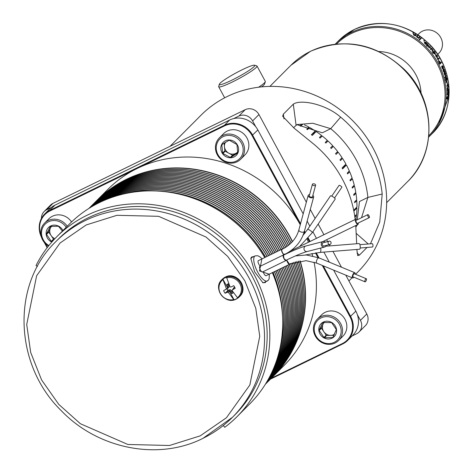 <?xml version="1.0" encoding="UTF-8"?>
<svg xmlns="http://www.w3.org/2000/svg" width="473" height="473" viewBox="0 0 473 473"><rect width="100%" height="100%" fill="white"/><g stroke="black" fill="none" stroke-linecap="round" stroke-linejoin="round"><path stroke-width="0.71" d="M234.159 287.318L232.007 290.534L237.736 298.008A12.038 11.198 44.9 0 1 235.992 299.078A12.038 11.198 44.9 0 1 234.064 299.799L233.727 299.551A11.606 10.802 44.9 0 1 220.394 293.455A11.606 10.802 44.9 0 1 222.954 279.62L222.878 279.105A12.038 11.198 44.9 0 1 224.616 278.035A12.038 11.198 44.9 0 1 226.549 277.314L230.091 286.993L231.191 286.922L233.709 285.668A6.149 5.723 44.9 0 1 235.158 288.347L232.692 289.701L234.667 287.07M360.172 248.006L372.535 247.007A1.673 0.556 -94.6 0 0 372.955 245.245A1.673 0.556 -94.6 0 0 372.269 243.666L359.906 244.665M305.487 254.941L320.126 252.405L359.504 249.236A2.85 0.946 -94.6 0 0 360.213 246.232A2.85 0.946 -94.6 0 0 359.048 243.554L325.785 246.232M357.57 223.333A1.673 0.585 -116 0 1 357.511 223.374A1.673 0.585 -116 0 1 356.293 222.215A1.673 0.585 -116 0 1 355.986 220.406A1.673 0.585 -116 0 1 356.039 220.365A1.673 0.585 -116 0 1 356.11 220.347M367.746 214.671A1.673 0.585 -116 0 1 367.805 214.63A1.673 0.585 -116 0 1 369.023 215.789A1.673 0.585 -116 0 1 369.33 217.604A1.673 0.585 -116 0 1 369.271 217.645A1.673 0.585 -116 0 1 368.059 216.486A1.673 0.585 -116 0 1 367.746 214.671M358.232 223.025A2.85 0.993 -116 0 1 358.12 224.362A2.85 0.993 -116 0 1 358.026 224.433A2.85 0.993 -116 0 1 355.962 222.458A2.85 0.993 -116 0 1 355.43 219.383A2.85 0.993 -116 0 1 355.53 219.312A2.85 0.993 -116 0 1 356.766 220.01M334.535 197.986L341.867 187.243A1.673 0.402 -145.7 0 0 341.033 186.202A1.673 0.402 -145.7 0 0 339.094 185.351L331.762 196.1M335.191 199.103A2.85 0.68 -145.7 0 0 333.772 197.336A2.85 0.68 -145.7 0 0 330.485 195.893L307.562 229.494A2.85 0.68 -145.7 0 1 310.85 230.942A2.85 0.68 -145.7 0 1 311.748 231.735A2.85 0.68 -145.7 0 1 312.269 232.704L335.191 199.103M312.541 196.478A1.673 0.881 -164.9 0 1 312.529 196.644A1.673 0.881 -164.9 0 1 312.458 196.792A1.673 0.881 -164.9 0 1 310.53 197.01A1.673 0.881 -164.9 0 1 309.295 195.769A1.673 0.881 -164.9 0 1 309.366 195.621M312.458 184.151A1.673 0.881 -164.9 0 1 314.385 183.932A1.673 0.881 -164.9 0 1 315.621 185.174A1.673 0.881 -164.9 0 1 315.55 185.327A1.673 0.881 -164.9 0 1 313.623 185.546A1.673 0.881 -164.9 0 1 312.387 184.304A1.673 0.881 -164.9 0 1 312.458 184.151M312.842 195.473A2.85 1.496 -164.9 0 1 313.664 196.951A2.85 1.496 -164.9 0 1 313.54 197.206A2.85 1.496 -164.9 0 1 310.264 197.578A2.85 1.496 -164.9 0 1 308.16 195.467A2.85 1.496 -164.9 0 1 308.284 195.207A2.85 1.496 -164.9 0 1 309.608 194.604M304.411 231.072A2.85 1.496 -164.9 0 1 304.399 231.303A2.85 1.496 -164.9 0 1 304.387 231.356C301.407 241.614 294.756 249.348 284.427 254.551L284.687 254.131C283.315 254.604 282.304 253.179 281.666 249.85L281.932 249.431C290.8 244.931 296.453 238.41 298.889 229.872A2.85 1.496 -164.9 0 1 299.007 229.618M329.983 244.44L324.218 245.925A1.673 1.514 -104.5 0 1 322.491 245.097A1.673 1.514 -104.5 0 1 323.378 242.684L329.143 241.195A1.673 1.514 -104.5 0 1 330.869 242.022A1.673 1.514 -104.5 0 1 329.983 244.44A1.673 1.514 -104.5 0 1 328.256 243.613A1.673 1.514 -104.5 0 1 329.143 241.195M326.234 245.404A2.85 2.578 -104.5 0 1 321.581 245.653A2.85 2.578 -104.5 0 1 325.394 242.164M305.789 246.013A2.85 2.578 -104.5 0 0 307.214 251.53C302.631 252.748 295.548 255.674 285.964 260.31L283.983 258.489L283.469 255.189C293.183 250.465 300.621 247.409 305.789 246.013L323.083 241.549M353.29 276.859A1.673 0.627 -67.5 0 1 353.047 276.871A1.673 0.627 -67.5 0 1 353.006 275.363A1.673 0.627 -67.5 0 1 354.088 273.79A1.673 0.627 -67.5 0 1 354.33 273.772A1.673 0.627 -67.5 0 1 354.49 273.956M366.055 278.733A1.673 0.627 -67.5 0 1 366.297 278.721A1.673 0.627 -67.5 0 1 366.339 280.229A1.673 0.627 -67.5 0 1 365.257 281.802A1.673 0.627 -67.5 0 1 365.014 281.819A1.673 0.627 -67.5 0 1 364.973 280.306A1.673 0.627 -67.5 0 1 366.055 278.733M353.845 277.202A2.85 1.064 -67.5 0 1 353.012 277.935A2.85 1.064 -67.5 0 1 352.598 277.953A2.85 1.064 -67.5 0 1 352.527 275.387A2.85 1.064 -67.5 0 1 354.366 272.714A2.85 1.064 -67.5 0 1 354.78 272.69A2.85 1.064 -67.5 0 1 355.122 274.104M316.833 263.148A2.85 1.064 -67.5 0 1 316.697 263.118L306.072 260.67L289.352 264.058L286.851 260.351M355.548 274.281L358.138 271.673A110.871 103.155 -135.1 0 0 363.69 133.41A110.871 103.155 -135.1 0 0 227.176 96.545A110.871 103.155 -135.1 0 0 201.001 115.229L170.055 146.317M342.499 168.713L346.023 165.272A0.556 0.52 -135.1 0 0 346.313 165.13L342.606 168.92A87.298 81.226 -135.1 0 0 342.08 167.945L345.923 164.084A87.298 81.226 -135.1 0 0 342.57 158.455L340.459 160.578A87.298 81.226 -135.1 0 0 339.975 159.827L342.08 157.71A87.298 81.226 -135.1 0 0 338.195 152.241L336.084 154.364A87.298 81.226 -135.1 0 0 335.54 153.654L337.645 151.537A87.298 81.226 -135.1 0 0 333.323 146.399L331.212 148.516A87.298 81.226 -135.1 0 0 330.609 147.854L332.72 145.737A87.298 81.226 -135.1 0 0 327.99 140.96L325.879 143.083A87.298 81.226 -135.1 0 0 325.223 142.468L327.334 140.351A87.298 81.226 -135.1 0 0 322.231 135.982L320.126 138.098A87.298 81.226 -135.1 0 0 319.423 137.542L321.528 135.426A87.298 81.226 -135.1 0 0 316.165 131.535L312.328 135.39A87.298 81.226 -135.1 0 0 311.4 134.775L315.243 130.915A87.298 81.226 -135.1 0 0 309.638 127.521L307.527 129.637A87.298 81.226 -135.1 0 0 306.746 129.206L308.857 127.089A87.298 81.226 -135.1 0 0 304.411 124.819M308.609 127.338A0.556 0.52 -135.1 0 0 309.046 128.112M321.167 135.786A0.556 0.52 -135.1 0 0 321.723 136.49M326.914 140.771A0.556 0.52 -135.1 0 0 327.529 141.421M332.253 146.204A0.556 0.52 -135.1 0 0 332.915 146.807M337.131 152.052A0.556 0.52 -135.1 0 0 337.84 152.596M341.524 158.272A0.556 0.52 -135.1 0 0 342.275 158.757M355.087 193.138A0.556 0.52 -135.1 0 0 355.933 193.291L353.828 195.408A87.298 81.226 -135.1 0 0 353.686 194.545L355.797 192.428A87.298 81.226 -135.1 0 0 354.472 185.995L352.361 188.112A87.298 81.226 -135.1 0 0 352.149 187.261L354.259 185.144A87.298 81.226 -135.1 0 0 352.385 178.812L350.274 180.928A87.298 81.226 -135.1 0 0 349.99 180.095L352.101 177.978A87.298 81.226 -135.1 0 0 349.689 171.794L347.584 173.91A87.298 81.226 -135.1 0 0 347.229 173.1L349.334 170.978A87.298 81.226 -135.1 0 0 346.449 165.059M348.702 171.616A0.556 0.52 -135.1 0 0 349.517 171.965M351.439 178.64A0.556 0.52 -135.1 0 0 352.273 178.924M353.573 185.836A0.556 0.52 -135.1 0 0 354.425 186.043M355.98 200.499A0.556 0.52 -135.1 0 0 356.766 200.635L354.655 202.757A87.298 81.226 -135.1 0 0 354.59 201.888L356.701 199.772A87.298 81.226 -135.1 0 0 355.933 193.291M355.856 215.156A0.556 0.52 -135.1 0 0 356.506 215.274L354.839 216.947M254.515 65.209A20.108 2.264 151.6 0 1 231.865 80.162A20.108 2.264 151.6 0 1 219.371 84.218A20.108 2.264 151.6 0 1 242.265 69.714A20.108 2.264 151.6 0 1 254.515 65.209L256.762 65.865A21.782 2.454 151.6 0 1 257.016 66.043L265.306 81.374A21.782 2.454 151.6 0 1 265.312 81.681L264.632 83.922A20.108 2.264 151.6 0 1 263.875 84.939A20.108 2.264 151.6 0 1 261.528 86.896M265.312 81.681A21.782 2.454 151.6 0 1 264.496 82.787A21.782 2.454 151.6 0 1 258.601 87.227M96.894 200.404A124.553 115.885 44.9 0 1 96.995 200.304A124.553 115.885 44.9 0 1 126.397 179.314A124.553 115.885 44.9 0 1 292.509 241.526M40.956 235.193A20.883 19.428 44.9 0 1 49.884 210.999L224.574 125.871A20.883 19.428 44.9 0 1 252.032 135.544L300.266 224.752A124.553 115.885 -135.1 0 0 137.229 168.435A124.553 115.885 -135.1 0 0 107.826 189.425L96.995 200.304M48.465 246.049A15.083 14.03 44.9 0 1 44.616 223.079L48.92 218.757A15.083 14.03 44.9 0 1 52.485 216.214A15.083 14.03 44.9 0 1 71.559 221.949M317.294 319.18L321.599 314.852A15.083 14.03 44.9 0 1 325.158 312.316A15.083 14.03 44.9 0 1 343.729 317.33A15.083 14.03 44.9 0 1 342.972 336.137L338.668 340.459A15.083 14.03 44.9 0 1 335.109 343.002A15.083 14.03 44.9 0 1 316.538 337.982A15.083 14.03 44.9 0 1 317.294 319.18A15.083 14.03 44.9 0 1 320.854 316.638A15.083 14.03 44.9 0 1 339.425 321.652A15.083 14.03 44.9 0 1 338.668 340.459M219.306 137.95L223.611 133.623A15.083 14.03 44.9 0 1 227.17 131.086A15.083 14.03 44.9 0 1 245.735 136.1A15.083 14.03 44.9 0 1 244.984 154.908L240.68 159.23A15.083 14.03 44.9 0 1 237.121 161.772A15.083 14.03 44.9 0 1 218.55 156.752A15.083 14.03 44.9 0 1 219.306 137.95A15.083 14.03 44.9 0 1 222.866 135.408A15.083 14.03 44.9 0 1 241.431 140.422A15.083 14.03 44.9 0 1 240.68 159.23M257.016 66.043A21.782 2.454 151.6 0 1 232.225 82.06A21.782 2.454 151.6 0 1 218.697 86.766A21.782 2.454 151.6 0 1 218.686 86.453L219.371 84.218M44.616 223.079A15.083 14.03 44.9 0 1 48.181 220.542A15.083 14.03 44.9 0 1 67.231 226.236M421.047 93.282A41.89 38.975 -135.1 0 0 415.909 74.764A41.89 38.975 -135.1 0 0 379.115 51.533M48.873 245.54A13.965 12.99 44.9 0 1 41.529 233.295A13.965 12.99 44.9 0 1 48.417 221.807A13.965 12.99 44.9 0 1 66.19 227.282M334.293 342.31A13.965 12.99 44.9 0 1 315.929 335.842A13.965 12.99 44.9 0 1 321.096 317.903A13.965 12.99 44.9 0 1 339.454 324.377A13.965 12.99 44.9 0 1 334.293 342.31M236.299 161.08A13.965 12.99 44.9 0 1 217.941 154.612A13.965 12.99 44.9 0 1 223.102 136.673A13.965 12.99 44.9 0 1 241.466 143.148A13.965 12.99 44.9 0 1 236.299 161.08M95.576 201.723A124.553 115.885 44.9 0 1 95.635 201.669L96.794 200.505A124.553 115.885 44.9 0 1 126.196 179.521A124.553 115.885 44.9 0 1 292.314 241.744M95.635 201.669A124.553 115.885 44.9 0 1 125.038 180.68A124.553 115.885 44.9 0 1 288.837 238.404A124.553 115.885 44.9 0 1 291.173 242.933M51.244 226.325L48.737 231.616L46.502 233.863L50.321 226.443L58.427 226.254L62.406 231.084M51.799 242.058A9.218 8.573 44.9 0 1 46.135 233.999A9.218 8.573 44.9 0 1 50.658 225.958A9.218 8.573 44.9 0 1 62.944 230.546M333.169 336.888L332.738 337.486M323 322.539L331.591 322.61L336.315 329.563L332.98 337.237M323.337 322.054A9.218 8.573 44.9 0 1 335.458 326.323A9.218 8.573 44.9 0 1 332.046 338.165A9.218 8.573 44.9 0 1 319.931 333.891A9.218 8.573 44.9 0 1 323.337 322.054M332.543 337.521L324.443 337.704L326.672 335.463L334.009 335.292M237.629 153.033L230.865 157.391L233.1 155.15A0.556 0.52 44.9 0 1 232.562 155.162L230.327 157.408L230.865 157.391M222.068 144.436L229.234 140.191L236.949 144.561L237.718 152.69M225.349 140.824A9.218 8.573 44.9 0 1 237.47 145.093A9.218 8.573 44.9 0 1 234.058 156.935A9.218 8.573 44.9 0 1 221.938 152.661A9.218 8.573 44.9 0 1 225.349 140.824M298.457 261.114A124.553 115.885 44.9 0 1 272.17 377.424A124.553 115.885 44.9 0 1 272.111 377.484M94.304 203A124.553 115.885 44.9 0 1 94.364 202.947L95.522 201.782A124.553 115.885 44.9 0 1 124.925 180.792A124.553 115.885 44.9 0 1 288.719 238.522A124.553 115.885 44.9 0 1 291.055 243.051M298.315 261.143A124.553 115.885 44.9 0 1 272.052 377.537L270.899 378.702A124.553 115.885 44.9 0 1 270.84 378.755M94.364 202.947A124.553 115.885 44.9 0 1 123.766 181.957A124.553 115.885 44.9 0 1 289.872 244.151M93.039 204.277A124.553 115.885 44.9 0 1 93.092 204.218L94.251 203.059A124.553 115.885 44.9 0 1 123.654 182.07A124.553 115.885 44.9 0 1 289.754 244.257M93.092 204.218A124.553 115.885 44.9 0 1 122.495 183.234A124.553 115.885 44.9 0 1 288.53 245.28M437.673 54.407L438.903 53.171A13.936 12.966 -135.1 0 0 439.6 35.794A13.936 12.966 -135.1 0 0 422.436 31.159A13.936 12.966 -135.1 0 0 419.149 33.506L417.919 34.742M91.768 205.554A124.553 115.885 44.9 0 1 91.821 205.495L92.98 204.336A124.553 115.885 44.9 0 1 122.383 183.347A124.553 115.885 44.9 0 1 288.406 245.381M334.582 334.151A7.852 7.308 44.9 0 1 333.713 334.653A7.852 7.308 44.9 0 1 330.722 335.369A7.852 7.308 44.9 0 1 323.822 331.727L326.181 335.203A0.556 0.52 -135.1 0 0 326.672 335.463M237.736 151.939A7.852 7.308 44.9 0 1 236.411 153.039A7.852 7.308 44.9 0 1 235.725 153.423A7.852 7.308 44.9 0 1 228.861 153.211A7.852 7.308 44.9 0 1 224.462 146.731L224.846 150.798A0.556 0.52 -135.1 0 0 225.16 151.259L232.562 155.162M91.821 205.495A124.553 115.885 44.9 0 1 121.224 184.511A124.553 115.885 44.9 0 1 287.146 246.327M90.497 206.831A124.553 115.885 44.9 0 1 90.55 206.772L91.709 205.613A124.553 115.885 44.9 0 1 121.112 184.624A124.553 115.885 44.9 0 1 287.016 246.421M90.55 206.772A124.553 115.885 44.9 0 1 119.953 185.788A124.553 115.885 44.9 0 1 285.722 247.296M89.226 208.108A124.553 115.885 44.9 0 1 89.279 208.049L90.438 206.89A124.553 115.885 44.9 0 1 119.84 185.901A124.553 115.885 44.9 0 1 285.591 247.379M89.279 208.049A124.553 115.885 44.9 0 1 118.682 187.06A124.553 115.885 44.9 0 1 284.255 248.189M88.841 208.492L89.166 208.167A124.553 115.885 44.9 0 1 118.569 187.178A124.553 115.885 44.9 0 1 284.125 248.266M282.618 249.082A124.553 115.885 44.9 0 0 117.298 188.455A124.553 115.885 44.9 0 0 88.877 208.469A124.553 115.885 44.9 0 1 117.41 188.337A124.553 115.885 44.9 0 1 281.21 246.066A124.553 115.885 44.9 0 1 282.759 249.011M289.358 264.366A124.553 115.885 44.9 0 1 265.388 384.224A124.553 115.885 44.9 0 0 289.222 264.431M89.019 208.38A124.553 115.885 44.9 0 1 116.145 189.614A124.553 115.885 44.9 0 1 281.122 249.573M89.042 208.368A124.553 115.885 44.9 0 1 116.027 189.732A124.553 115.885 44.9 0 1 280.98 249.643M89.338 208.179A124.553 115.885 44.9 0 1 114.874 190.891A124.553 115.885 44.9 0 1 279.578 250.329M89.379 208.155A124.553 115.885 44.9 0 1 114.756 191.009A124.553 115.885 44.9 0 1 279.437 250.394M89.882 207.842A124.553 115.885 44.9 0 1 113.603 192.168A124.553 115.885 44.9 0 1 278.029 251.08M89.947 207.801A124.553 115.885 44.9 0 1 113.485 192.286A124.553 115.885 44.9 0 1 277.893 251.151M90.727 207.328A124.553 115.885 44.9 0 1 112.332 193.445A124.553 115.885 44.9 0 1 276.486 251.837M90.822 207.269A124.553 115.885 44.9 0 1 112.213 193.563A124.553 115.885 44.9 0 1 276.013 251.287A124.553 115.885 44.9 0 1 276.344 251.902M283.321 267.304A124.553 115.885 44.9 0 1 266.589 382.261M91.993 206.577A124.553 115.885 44.9 0 1 111.06 194.722A124.553 115.885 44.9 0 1 274.854 252.446A124.553 115.885 44.9 0 1 274.931 252.588M281.973 267.96A124.553 115.885 44.9 0 1 267.275 381.09M92.134 206.494A124.553 115.885 44.9 0 1 110.942 194.841A124.553 115.885 44.9 0 1 274.742 252.564A124.553 115.885 44.9 0 1 274.789 252.659M281.843 268.025A124.553 115.885 44.9 0 1 267.357 380.948M93.861 205.507A124.553 115.885 44.9 0 1 109.789 195.999A124.553 115.885 44.9 0 1 273.382 253.345M280.489 268.682A124.553 115.885 44.9 0 1 268.339 379.21M94.074 205.388A124.553 115.885 44.9 0 1 109.671 196.112A124.553 115.885 44.9 0 1 273.24 253.416M96.681 203.981A124.553 115.885 44.9 0 1 108.518 197.276A124.553 115.885 44.9 0 1 271.827 254.107M97 203.816A124.553 115.885 44.9 0 1 108.4 197.389A124.553 115.885 44.9 0 1 271.685 254.172M101.074 201.805A124.553 115.885 44.9 0 1 107.247 198.554A124.553 115.885 44.9 0 1 270.266 254.864M277.515 270.13A124.553 115.885 44.9 0 1 272.005 371.985M277.379 270.201A124.553 115.885 44.9 0 1 272.241 371.471M101.589 201.569A124.553 115.885 44.9 0 1 107.129 198.666A124.553 115.885 44.9 0 1 270.124 254.935M273.039 272.318A124.553 115.885 44.9 0 1 282.576 316.987M55.974 241.502C11.34 284.001 13.912 364.565 61.112 410.511C97.799 449.043 158.319 460.992 202.97 438.341L232.509 417.257L235.111 414.65A124.553 115.885 -135.1 0 0 241.342 259.316A124.553 115.885 -135.1 0 0 87.978 217.905A124.553 115.885 -135.1 0 0 58.575 238.889L55.974 241.502A124.553 115.885 44.9 0 1 85.377 220.513A124.553 115.885 44.9 0 1 238.741 261.93A124.553 115.885 44.9 0 1 232.509 417.257A124.553 115.885 44.9 0 1 203.106 438.246M250.773 258.885L251.855 257.472L255.136 255.869A13.965 4.872 -116 0 0 254.651 256.218A13.965 4.872 -116 0 0 257.643 272.052A13.965 4.872 -116 0 0 267.369 280.974A13.965 4.872 -116 0 0 267.854 280.631M265.885 281.701L265.323 282.547L262.941 282.765L254.669 271.869L250.832 258.506L251.535 257.052L253.735 256.555M269.368 274.104L269.137 278.916L268.221 280.371L264.088 282.576L262.598 282.582M266.222 275.611A3.075 1.07 -116 0 1 266.116 275.688A3.075 1.07 -116 0 1 264.513 274.588A3.075 1.07 -116 0 1 263.195 271.656M286.679 259.961A3.075 1.07 64 0 0 287.962 263.012A3.075 1.07 64 0 0 289.642 264.224A3.075 1.07 64 0 0 289.748 264.147A3.075 1.07 64 0 0 289.908 263.851M262.645 271.898A3.075 1.07 -116 0 1 262.539 271.975A3.075 1.07 -116 0 1 260.31 269.852A3.075 1.07 -116 0 1 259.742 266.53A3.075 1.07 -116 0 1 259.843 266.453A3.075 1.07 -116 0 1 259.973 266.417M283.83 255.012A3.075 1.07 64 0 0 283.374 254.988A3.075 1.07 64 0 0 283.268 255.065A3.075 1.07 64 0 0 283.841 258.382A3.075 1.07 64 0 0 286.064 260.511A3.075 1.07 64 0 0 286.171 260.434A3.075 1.07 64 0 0 286.325 260.132M282.286 249.253A3.075 1.07 64 0 0 281.831 249.23A3.075 1.07 64 0 0 282.079 252.168A3.075 1.07 64 0 0 284.291 254.787M260.457 266.157A3.075 1.07 -116 0 1 258.418 263.313A3.075 1.07 -116 0 1 258.305 260.694L281.831 249.23M227.087 288.772A4.387 4.08 -135.1 0 0 227.956 290.339L225.118 293.236A6.149 5.723 44.9 0 1 223.676 290.558L228.069 288.175L229.038 287.016L225.787 289.559M227.956 290.339L228.973 289.843L227.288 292.338L228.335 292.32L230.528 289.772L228.973 289.843M225.118 293.236L227.288 292.338M228.755 284.066A4.387 4.08 -135.1 0 0 228.288 284.397L226.869 284.622L227.791 286.325L227.956 287.732M228.601 283.699A5.227 4.86 -135.1 0 0 226.869 284.622M228.288 284.397L228.855 285.444L227.791 286.325M228.855 285.444L229.038 287.016M231.764 290.83L230.753 291.8L231.669 293.502L232.332 291.882L230.528 289.772M232.332 291.882A4.387 4.08 -135.1 0 0 232.751 291.758M229.647 290.854L230.753 291.8M231.669 293.502A5.227 4.86 -135.1 0 0 233.402 292.757M222.878 279.105L227.702 288.033M232.007 290.534L232.692 289.701M229.239 290.871L234.064 299.799M233.727 299.551L228.335 292.32M226.419 288.778L222.954 279.62M226.62 277.828A11.606 10.802 44.9 0 1 239.953 283.924A11.606 10.802 44.9 0 1 237.399 297.759M37.456 266.382L36.007 265.584A127.343 118.487 44.9 0 1 56.594 236.92L69.448 224.007A127.343 118.487 44.9 0 1 264.726 257.566M272.336 272.661A127.343 118.487 44.9 0 1 249.939 403.706L237.085 416.618A127.343 118.487 44.9 0 1 224.74 427.302L223.333 425.481M56.594 236.92A127.343 118.487 44.9 0 1 230.44 242.803A127.343 118.487 44.9 0 1 237.085 416.618M161.731 191.364A124.553 115.885 44.9 0 1 265.436 257.217M272.903 272.383A124.553 115.885 44.9 0 1 282.18 311.287M156.025 190.991A124.553 115.885 44.9 0 1 265.584 257.146M124.062 193.895A124.553 115.885 44.9 0 1 267.003 256.455M274.399 271.656A124.553 115.885 44.9 0 1 279.815 348.962M122.205 194.338A124.553 115.885 44.9 0 1 267.144 256.384M274.535 271.585A124.553 115.885 44.9 0 1 279.377 350.824M109.298 198.341A124.553 115.885 44.9 0 1 268.563 255.692M275.889 270.928A124.553 115.885 44.9 0 1 275.434 363.749M108.4 198.684A124.553 115.885 44.9 0 1 268.705 255.627M276.025 270.858A124.553 115.885 44.9 0 1 275.097 364.648M278.869 269.474A124.553 115.885 44.9 0 1 270.018 376.065M279.005 269.409A124.553 115.885 44.9 0 1 269.852 376.39M280.359 268.747A124.553 115.885 44.9 0 1 268.457 379.003M283.457 267.239A124.553 115.885 44.9 0 1 266.53 382.355M284.799 266.583A124.553 115.885 44.9 0 1 266.057 383.136M284.935 266.518A124.553 115.885 44.9 0 1 266.021 383.201M286.277 265.861A124.553 115.885 44.9 0 1 265.708 383.709M286.413 265.796A124.553 115.885 44.9 0 1 265.684 383.745M287.75 265.146A124.553 115.885 44.9 0 1 265.501 384.046M287.886 265.081A124.553 115.885 44.9 0 1 265.483 384.07M290.623 263.52A124.553 115.885 44.9 0 1 265.696 383.922L265.377 384.247M290.759 263.461A124.553 115.885 44.9 0 1 265.814 383.804A124.553 115.885 44.9 0 1 265.755 383.863M292.125 262.893A124.553 115.885 44.9 0 1 266.967 382.645L265.814 383.804M292.261 262.84A124.553 115.885 44.9 0 1 267.085 382.527A124.553 115.885 44.9 0 1 267.026 382.586M293.644 262.344A124.553 115.885 44.9 0 1 268.238 381.368L267.085 382.527M233.1 155.15L237.73 152.194M54.886 238.676A7.852 7.308 44.9 0 1 51.149 235.631A7.852 7.308 44.9 0 1 50.428 228.051A7.852 7.308 44.9 0 1 51.628 226.283M293.78 262.296A124.553 115.885 44.9 0 1 268.357 381.25A124.553 115.885 44.9 0 1 268.297 381.309M323.916 322.426L323.1 324.147A7.852 7.308 44.9 0 1 324.307 322.379M295.182 261.871A124.553 115.885 44.9 0 1 269.509 380.091L268.357 381.25M224.113 143.053L224.462 146.731A7.852 7.308 44.9 0 1 225.568 142.101M326.181 335.203L323.952 337.444L319.234 330.497L321.463 328.256L323.822 331.727A7.852 7.308 44.9 0 1 323.1 324.147L321.409 327.718L319.18 329.959L322.775 322.61M46.502 233.863L46.555 234.401L48.784 232.154L53.508 239.107A0.556 0.52 -135.1 0 0 53.999 239.368L54.241 239.362M48.784 232.154A0.556 0.52 44.9 0 1 48.737 231.616M295.323 261.829A124.553 115.885 44.9 0 1 269.628 379.979A124.553 115.885 44.9 0 1 269.569 380.032M53.508 239.107L51.273 241.348L46.555 234.401M296.742 261.468A124.553 115.885 44.9 0 1 270.781 378.814L269.628 379.979M51.273 241.348L51.764 241.608L53.999 239.368M224.846 150.798L222.612 153.039L221.843 144.909L222.836 143.904M296.884 261.433A124.553 115.885 44.9 0 1 270.899 378.702M433.516 52.355L434.858 52.462L435 53.686L434.019 53.372L433.936 52.054L433.522 52.361M437.188 56.914L436.183 56.464L436.1 55.051L435.568 55.406L436.005 55.122L437.028 55.566L437.188 56.914L436.638 57.263L436.981 57.038M438.329 61.224L438.767 61.005L439.642 61.768A65.907 61.319 -135.1 0 1 440.257 62.944L439.677 63.524A65.907 61.319 -135.1 0 0 439.068 62.359L438.832 60.958L438.365 61.194M445.56 74.498L444.927 72.73L444.277 72.954L444.786 72.818L445.507 73.587L445.56 74.498L444.998 74.639M446.618 98.289L447.121 98.366M447.742 98.473L448.168 98.502A65.907 61.319 44.9 0 1 448.102 99.135L446.689 98.869A65.907 61.319 -135.1 0 0 446.737 98.266L448.422 94.795A65.907 61.319 44.9 0 1 448.398 95.428L447.896 96.421A65.907 61.319 44.9 0 1 447.742 98.473L447.576 98.443A65.907 61.319 -135.1 0 0 447.695 96.811L447.227 97.734L446.689 97.663M446.879 98.402L447.227 97.734M222.612 153.039L222.925 153.5L225.16 151.259M323.952 337.444L324.443 337.704M444.265 73.132L444.721 72.889M445.176 74.586L445.471 74.515M447.156 96.734L447.695 96.811M230.327 157.408L222.925 153.5M321.463 328.256A0.556 0.52 44.9 0 1 321.409 327.718M415.477 34.298L416.258 35.777L414.265 35.493L413.396 34.369L414.431 35.321L415.732 35.445L415.465 35.895L415.82 35.315L415.312 34.464L413.721 33.938L415.359 34.494M418.416 37.97L419.043 37.337A65.351 60.804 44.9 0 1 419.48 37.651M416.553 36.646L417.162 36.037A65.351 60.804 44.9 0 1 417.594 36.326M419.226 39.59L420.444 38.366A65.351 60.804 44.9 0 1 420.887 38.703M426.676 45.621A65.351 60.804 44.9 0 1 426.681 45.627L427.728 44.568L427.633 44.149M427.125 46.07L428.154 45.041L427.125 46.07M430.016 46.265L430.519 48.086L428.804 47.46L428.177 46.041L428.97 47.288L430.099 47.625L429.691 47.98L430.099 47.625L429.851 46.431L428.514 45.579L429.845 46.425M431.205 48.417A65.351 60.804 44.9 0 1 431.589 48.861L432.541 49.511M431.547 49.334L430.856 49.712M432.73 49.363L433.026 50.765L432.263 51.421M434.285 51.728L435.054 52.337L435.367 54.206L433.895 53.597L433.475 52.651L432.901 53.23A65.907 61.319 -135.1 0 0 432.464 52.663L434.054 51.066A65.907 61.319 44.9 0 1 434.445 51.569L434.025 51.876A65.351 60.804 -135.1 0 0 433.682 51.439M433.475 52.651L432.854 53.165M438.471 58.475A65.351 60.804 44.9 0 1 438.719 58.889L437.939 59.663M437.661 58.995L438.855 58.09A65.907 61.319 44.9 0 1 439.18 58.64L438.022 59.799A65.907 61.319 -135.1 0 0 437.696 59.255L437.289 58.628L438.252 58.693L437.501 59.084M440.694 62.507A65.351 60.804 44.9 0 1 440.889 62.897L439.689 64.097M444.685 72.133A65.351 60.804 44.9 0 1 444.738 72.292L445.72 73.569L445.56 75.136M445.814 75.982A65.351 60.804 44.9 0 1 445.885 76.248L444.732 77.406M446.435 77.921L446.14 78.211A65.907 61.319 44.9 0 1 446.465 79.659L446.276 79.848A65.907 61.319 -135.1 0 0 445.808 77.791L446.394 77.205L447.097 78.973L446.76 82.272L445.471 80.658L445.501 78.199L445.667 80.528L446.648 81.669L446.914 79.198L446.435 77.921L445.873 78.045M446.648 81.669L446.116 81.728M447.517 85.045A65.351 60.804 44.9 0 1 447.535 85.199L448.02 86.234M447.624 85.719L446.867 85.95M447.328 85.725L446.92 86.411A65.907 61.319 -135.1 0 0 446.843 85.719L447.996 84.561A65.907 61.319 44.9 0 1 448.067 85.175L447.535 85.199M448.203 86.228L447.836 87.854L447.086 88.073M447.629 98.455A65.351 60.804 44.9 0 1 447.564 99.034M319.18 329.959L319.234 330.497M412.97 32.85A65.907 61.319 44.9 0 1 413.52 33.163L413.296 33.394A65.907 61.319 -135.1 0 0 412.746 33.075L412.97 32.85L412.828 33.128M413.97 34.677L413.715 35.132M418.41 37.946L417.287 37.473L416.731 36.303L417.44 35.593A65.907 61.319 44.9 0 1 417.966 35.948L417.263 36.658L417.558 37.379L418.711 37.544L419.338 36.906A65.907 61.319 44.9 0 1 419.853 37.278L418.7 38.443A65.907 61.319 -135.1 0 0 418.244 38.112L418.28 38.136M417.44 35.593L417.162 36.037M417.263 36.658L416.902 37.19M418.711 37.544L418.422 37.976M419.338 36.906L419.043 37.337M420.745 37.941A65.907 61.319 44.9 0 1 421.254 38.331L419.669 39.927A65.907 61.319 -135.1 0 0 419.161 39.543L420.444 38.366M424.719 40.589L424.157 40.678A65.907 61.319 44.9 0 1 424.405 40.897L424.18 41.127A65.907 61.319 -135.1 0 0 423.696 40.713L424.624 40.702M425.079 43.735L425.931 43.847L424.778 41.884L426.268 42.523L427.001 43.942L426.072 42.659L425.28 42.28L424.979 42.617M425.28 42.28L425.067 42.724M425.28 42.481L426.433 44.403M426.451 44.385L425.091 43.741L424.34 42.434L424.837 42.836L424.494 43.226M424.837 42.836L425.239 43.563M425.594 44.35L425.931 43.847M427.633 44.155A65.907 61.319 -135.1 0 0 427.438 43.959L427.545 43.735A65.907 61.319 44.9 0 1 427.882 44.066L427.716 44.237M427.882 44.066L428.154 45.041M427.497 45.71A65.907 61.319 44.9 0 1 427.829 46.047L427.663 46.212A65.907 61.319 -135.1 0 0 427.332 45.875L427.036 46.159M427.332 45.875L427.042 46.165L426.469 45.834L426.877 45.42A65.907 61.319 -135.1 0 0 426.427 44.97L426.427 44.976M426.587 44.805A65.907 61.319 44.9 0 1 427.048 45.254M428.644 46.472L428.266 46.833M433.026 50.765L432.31 51.474A65.907 61.319 -135.1 0 0 431.908 50.978L432.547 50.333L432.476 49.428L431.95 49.003L431.104 49.458M431.95 49.003L430.891 49.754A65.907 61.319 -135.1 0 0 430.424 49.21L431.577 48.045A65.907 61.319 44.9 0 1 431.991 48.53L431.589 48.861M434.445 51.569L434.025 51.876M435.633 54.608L437.206 55.412L437.525 57.452L436.005 56.618L435.745 54.519M437.289 58.628L437.093 58.226M437.33 58.096L437.531 58.481M439.18 58.64L438.719 58.889M438.447 60.461L439.843 61.62A65.907 61.319 44.9 0 1 440.44 62.755L441.084 62.117A65.907 61.319 44.9 0 1 441.368 62.684L439.778 64.275A65.907 61.319 -135.1 0 0 438.914 62.607L438.542 60.39M441.368 62.684L440.889 62.897M441.971 67.716L442.627 68.088L442.237 65.605L443.207 66.604L443.402 68.366L443.024 66.728L442.154 66.291M442.066 66.321L442.557 66.131L442.208 66.492M442.474 66.391L442.728 68.845M441.557 66.918L442.048 66.734L441.77 66.179L442.019 67.828L442.805 68.839M442.048 66.734L442.172 67.645M442.095 68.419L442.627 68.088M443.242 70.932L443.863 71.322L443.573 68.81L444.472 69.827L444.602 71.618L444.295 69.957L443.473 69.484M443.367 69.501L443.869 69.348L443.514 69.691M443.775 69.608L443.916 72.085M442.852 70.105L443.355 69.945L443.112 69.377L443.284 71.056L443.999 72.091M443.355 69.945L443.443 70.867M443.313 71.63L443.863 71.322M444.041 73.185L444.555 73.055L445.649 75.142M444.555 73.055L444.165 73.481M444.401 73.421L444.354 74.231M444.555 74.178L445.046 74.917L444.525 75.036M445.046 74.917L445.194 75.544L444.366 74.261L444.36 72.458L445.052 71.565A65.907 61.319 44.9 0 1 445.247 72.162L444.738 72.292M445.247 72.162L445.134 72.464M446.406 76.153L444.815 77.743A65.907 61.319 -135.1 0 0 444.661 77.134L446.246 75.544A65.907 61.319 44.9 0 1 446.406 76.153L445.885 76.248M446.228 82.326L445.927 82.503M445.684 78.76L445.158 78.849M447.434 84.348L447.251 84.531A65.907 61.319 -135.1 0 0 446.979 82.686L447.162 82.503A65.907 61.319 44.9 0 1 447.434 84.348L447.227 84.36M447.836 87.854L447.127 88.569A65.907 61.319 -135.1 0 0 447.074 87.954L447.712 87.31L448.026 86.269L447.541 85.79L447.86 85.714M448.428 89.421L447.878 91.608L447.227 90.609L447.523 88.829L447.393 90.438L447.86 91.011L448.262 89.586L447.907 88.362L448.25 89.415M447.907 88.362L447.488 88.333M447.582 89.432L447.044 89.421M447.103 91.1L447.86 91.011M447.488 88.965L447.925 88.995M448.493 92.803L447.86 94.984L447.292 93.991L447.659 92.217L447.458 93.825L447.872 94.393L448.327 92.974L448.049 91.75L448.321 92.791M448.049 91.75L447.635 91.691M447.854 94.99L447.405 94.943M447.689 92.82L447.151 92.779M447.115 94.458L447.872 94.393M447.6 92.324L448.037 92.389M299.906 260.895A124.553 115.885 44.9 0 1 273.323 376.26L272.17 377.424M300.16 260.86A124.553 115.885 44.9 0 1 273.524 376.059A124.553 115.885 44.9 0 1 273.424 376.159M273.524 376.059L284.356 365.18A124.553 115.885 -135.1 0 0 314.048 262.148M312.635 255.869A124.553 115.885 -135.1 0 0 312.003 253.481M308.378 242.288A124.553 115.885 -135.1 0 0 307.184 239.226M304.653 233.396A124.553 115.885 -135.1 0 0 304.127 232.273M356.181 207.777A0.556 0.52 -135.1 0 0 356.258 207.878L354.147 209.817M345.385 164.628A0.556 0.52 -135.1 0 0 345.775 165.243L343.67 167.359L343.315 166.703M313.575 134.137L312.931 133.711L315.036 131.595A0.556 0.52 -135.1 0 0 315.662 132.038M41.411 237.079A21.439 19.949 44.9 0 1 44.704 213.979A21.439 19.949 44.9 0 1 49.766 210.367L224.45 125.239A21.439 19.949 44.9 0 1 252.647 135.172L300.538 223.747M322.249 265.412L350.02 316.774A20.883 19.428 44.9 0 1 342.298 343.599L271.484 378.11M304.198 232.03L304.825 233.189M307.746 238.587L309.46 241.762M315.491 252.919L317.962 257.489M323.301 265.844L350.635 316.402A21.439 19.949 44.9 0 1 347.767 340.329A21.439 19.949 44.9 0 1 342.706 343.942L270.432 379.169M47.365 247.45L45.213 243.471M353.739 210.532L356.465 208.025A0.556 0.52 -135.1 0 0 356.802 208.049L353.863 211.165M356.465 208.025L354.691 210.172L356.802 208.049M346.023 165.272L344.208 167.247L346.313 165.124M315.036 131.595L311.53 134.858M304.476 231.025L305.31 232.574M308.242 237.996L310.111 241.443M316.254 252.813L319.009 257.909M44.704 213.979L49.902 208.759A21.439 19.949 44.9 0 1 54.963 205.146L229.653 120.012A21.439 19.949 44.9 0 1 257.844 129.951L303.205 213.843M333.631 270.118L355.838 311.181A21.439 19.949 44.9 0 1 352.964 335.109L347.767 340.329M47.146 247.734L44.267 242.401M354.744 216.279L356.589 214.423A87.298 81.226 -135.1 0 0 356.955 208.067M353.686 210.284L356.967 206.991A87.298 81.226 -135.1 0 0 356.766 200.635M315.243 130.915L314.882 131.488M302.454 124.541L300.781 126.226A87.298 81.226 -135.1 0 0 299.971 125.859L301.378 124.452M301.928 124.494A0.556 0.52 -135.1 0 0 302.265 124.736M307.143 221.128L309.856 226.135M312.901 231.776L316.455 238.351M323.893 252.097L329.338 262.178M355.968 219.336A87.298 81.226 -135.1 0 0 356.506 215.274M357.257 219.774L359.462 201.528L367.893 197.418L361.543 217.681M293.556 127.716L297.009 124.559L312.759 123.24L330.728 128.68L322.296 132.795L297.062 124.706M357.487 224.693L355.885 227.075M233.727 118.569L238.835 116.08A10.465 9.738 44.9 0 1 252.6 120.934L255.727 126.723M357.363 314.693L360.432 320.369A10.465 9.738 44.9 0 1 359.031 332.046A10.465 9.738 44.9 0 1 356.559 333.814L352.089 335.99M41.441 218.42A10.465 9.738 44.9 0 1 44.131 211.532A10.465 9.738 44.9 0 1 46.602 209.764L51.356 207.446M355.17 219.484A110.871 103.155 -135.1 0 0 313.77 144.129L294.165 128.213L282.671 116.257L283.351 114.159L293.29 104.178C300.657 98.916 326.116 104.243 340.637 117.15L330.728 128.68A99.141 92.241 44.9 0 1 367.893 197.418L382.196 194.019L379.742 222.044L370.465 243.814M367.036 247.45L359.403 255.118L357.724 255.674L356.808 249.448M356.701 243.743L355.755 225.538M44.131 211.532L50.487 205.146A10.465 9.738 44.9 0 1 52.958 203.384L245.185 109.701A10.465 9.738 44.9 0 1 258.956 114.549L306.344 202.202M310.282 209.48L315.119 218.42M318.163 224.06L323.922 234.714M326.636 239.728L327.641 241.585M329.279 244.618L329.971 245.895M332.933 251.37L341.488 267.198M345.781 275.138L366.788 313.983A10.465 9.738 44.9 0 1 365.387 325.666L359.031 332.046M340.637 117.15A110.871 103.155 44.9 0 1 382.196 194.019M418.706 89.592A82.385 76.65 -135.1 0 0 310.365 51.409A82.385 76.65 -135.1 0 0 290.919 65.292L310.595 51.244C345.071 36.995 376.62 43.356 405.243 70.329C435.728 100.755 437.099 153.471 407.685 181.543A82.385 76.65 -135.1 0 0 418.706 89.592M428.786 135.81A65.079 60.55 -135.1 0 0 437.052 63.63A65.079 60.55 -135.1 0 0 351.463 33.465A65.079 60.55 -135.1 0 0 336.551 43.983M432.162 133.599L428.656 137.111A65.907 61.319 -135.1 0 0 429.206 136.567A65.907 61.319 -135.1 0 0 432.505 54.377A65.907 61.319 -135.1 0 0 351.356 32.46A65.907 61.319 -135.1 0 0 335.795 43.569A65.907 61.319 -135.1 0 0 335.251 44.119L338.751 40.601L354.348 29.468C380.469 18.465 404.912 22.81 427.675 42.517C454.169 66.539 456.374 110.629 432.162 133.599A65.907 61.319 -135.1 0 0 435.462 51.409A65.907 61.319 -135.1 0 0 354.307 29.492A65.907 61.319 -135.1 0 0 338.751 40.601M200.245 435.846L169.505 445.495L127.858 444.472L80.38 423.725L58.753 404.362L41.589 379.931L30.686 352.45L26.719 324.478L36.634 275.759L60.036 243.033L86.216 224.947L116.955 215.298L158.603 216.315L206.086 237.068L227.708 256.431L244.872 280.861L255.781 308.343L259.748 336.309L249.827 385.034L226.425 417.76L200.245 435.846M222.109 279.46A12.233 11.382 44.9 0 1 222.375 279.182A12.233 11.382 44.9 0 1 225.266 277.125A12.233 11.382 44.9 0 1 240.325 281.193A12.233 11.382 44.9 0 1 239.716 296.447A12.233 11.382 44.9 0 1 239.439 296.713M236.287 299.048A12.233 11.382 44.9 0 1 221.222 294.981A12.233 11.382 44.9 0 1 221.837 279.726A12.233 11.382 44.9 0 1 224.722 277.669A12.233 11.382 44.9 0 1 239.787 281.737A12.233 11.382 44.9 0 1 239.172 296.991A12.233 11.382 44.9 0 1 236.287 299.048M269.19 274.192L259.488 270.928L261.912 258.938M320.126 252.405A2.85 0.946 -94.6 0 0 320.836 249.401A2.85 0.946 -94.6 0 0 320.611 248.124A2.85 0.946 -94.6 0 0 320.599 248.071M313.664 196.951L304.387 231.356A2.85 1.496 -164.9 0 1 304.263 231.61A2.85 1.496 -164.9 0 1 301.041 232.001A2.85 1.496 -164.9 0 1 298.871 229.931A2.85 1.496 -164.9 0 1 298.889 229.872L308.16 195.467M352.598 277.953L316.697 263.118A2.85 1.064 -67.5 0 1 316.626 260.546A2.85 1.064 -67.5 0 1 318.465 257.874A2.85 1.064 -67.5 0 1 318.737 257.82A2.85 1.064 -67.5 0 1 318.873 257.85A2.85 1.064 -67.5 0 1 319.151 258.157M264.561 282.233L265.323 282.547M438.897 123.583L447.842 99.088M447.919 98.461L448.162 95.895M448.233 94.771L448.262 94.293M448.315 92.726L448.327 90.662M444.508 73.102L443.993 73.232M224.574 125.871L224.45 125.239L229.653 120.012M257.844 129.951L252.032 135.544M350.02 316.774L355.838 311.181M342.706 343.942L342.298 343.599M54.963 205.146L49.766 210.367L49.884 210.999M368.266 243.991L356.323 233.479M359.403 255.118L356.985 252.99M46.602 209.764L52.958 203.384M245.185 109.701L238.835 116.08M258.956 114.549L252.6 120.934M366.788 313.983L360.432 320.369M283.351 114.159L283.977 118.883M293.29 104.178L296.074 125.185M222.375 279.182L225.319 277.083C236.329 270.834 249.188 288.004 239.716 296.447L236.228 299.09C225.237 305.363 212.347 288.104 221.837 279.726L222.375 279.182M356.039 220.365L367.805 214.63M290.197 251.151L355.53 219.312M299.575 246.575L312.269 232.704M312.529 196.644L315.621 185.174M307.214 251.53L324.508 247.066M354.33 273.772L366.297 278.721M295.442 255.917L306.409 254.982L318.873 257.85L354.78 272.69M386.66 202.657L407.685 181.543M218.697 86.766L224.669 97.816M266.116 275.688L289.642 264.224M259.843 266.453L283.374 254.988M262.539 271.975L286.064 260.511M262.072 258.855L260.262 257.123L257.832 255.739L255.136 255.869M427.367 44.929L427.734 44.563M431.553 49.091L431.151 49.423M438.128 58.788L437.673 59.036M447.76 85.66L447.222 85.678M269.894 86.405L290.919 65.292M348.92 280.938L352.095 277.746M353.047 276.871L365.014 281.819M309.295 195.769L312.387 184.304M303.057 235.288L307.562 229.494M322.698 241.65L358.026 224.433M357.511 223.374L369.271 217.645"/></g></svg>
